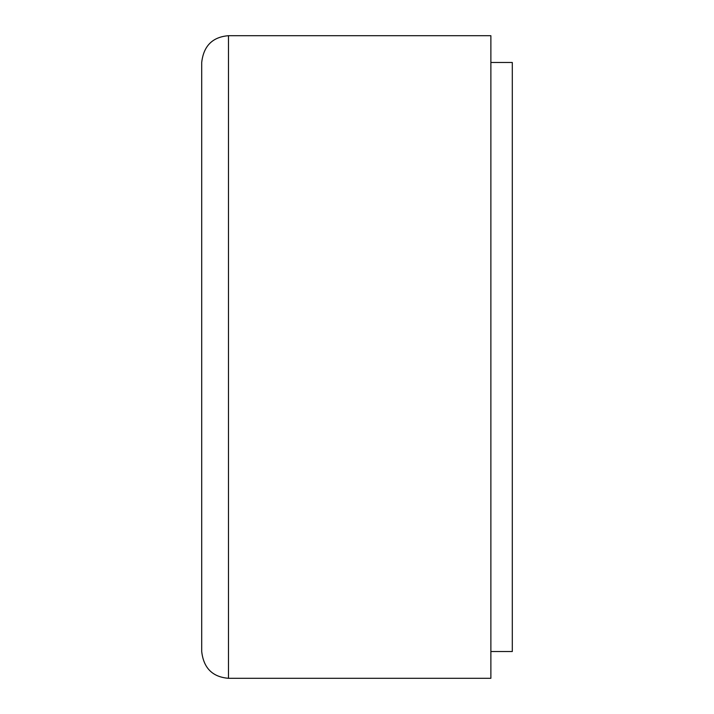 <?xml version="1.0" encoding="UTF-8"?>
<svg xmlns="http://www.w3.org/2000/svg" width="714" height="714" viewBox="0 0 714 714"><rect width="100%" height="100%" fill="white"/><g stroke="black" fill="none" stroke-linecap="round" stroke-linejoin="round"><path stroke-width="1.07" d="M228.48 35.7L228.48 678.3L490.875 678.3L490.875 35.7L228.48 35.7C212.513 36.994 203.588 45.919 201.705 62.475L201.705 62.502M490.875 651.525L512.295 651.525L512.295 62.475L490.875 62.475M228.48 678.3C212.513 677.006 203.588 668.081 201.705 651.525L201.705 62.475"/></g></svg>
